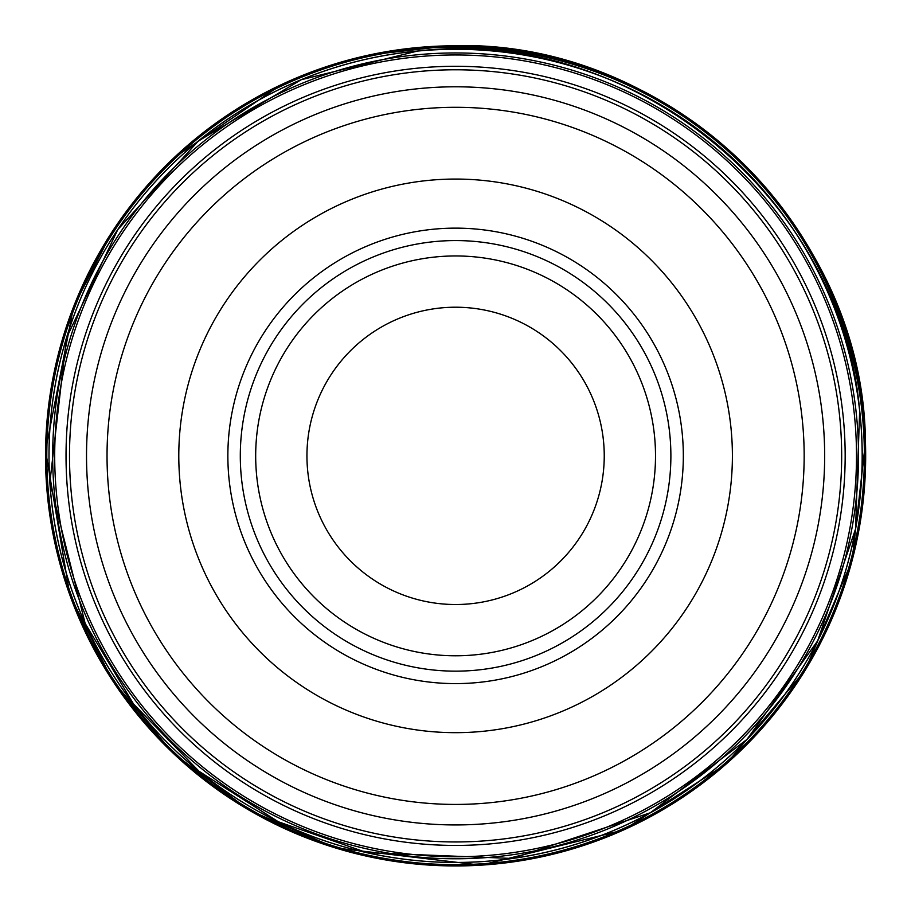 <?xml version="1.0" encoding="UTF-8"?>
<svg xmlns="http://www.w3.org/2000/svg" width="911" height="911" viewBox="0 0 911 911"><rect width="100%" height="100%" fill="white"/><g stroke="black" fill="none" stroke-linecap="round" stroke-linejoin="round"><path stroke-width="1.37" d="M442.142 49.467A406.613 406.613 0 0 0 49.285 471.613A406.613 406.613 0 0 0 473.64 862.079A406.613 406.613 0 0 0 861.704 435.526A406.613 406.613 0 0 0 442.142 49.467L440.97 49.547M417.215 54.785A402.913 402.913 0 0 0 54.728 496.506A402.913 402.913 0 0 0 498.499 856.488A402.913 402.913 0 0 0 855.976 410.702A402.913 402.913 0 0 0 417.215 54.785M845.169 455.864A389.578 389.578 0 0 1 260.808 793.242A389.578 389.578 0 0 1 260.808 118.487A389.578 389.578 0 0 1 845.169 455.864M604.244 455.864A148.652 148.652 0 0 1 381.265 584.6A148.652 148.652 0 0 1 381.265 327.129A148.652 148.652 0 0 1 604.244 455.864M655.51 455.864A199.908 199.908 0 0 1 355.643 629A199.908 199.908 0 0 1 355.643 282.74A199.908 199.908 0 0 1 655.51 455.864A199.908 199.908 0 0 1 355.643 629A199.908 199.908 0 0 1 355.643 282.74A199.908 199.908 0 0 1 655.51 455.864M670.883 455.864A215.292 215.292 0 0 1 347.945 642.312A215.292 215.292 0 0 1 347.945 269.417A215.292 215.292 0 0 1 670.883 455.864M732.398 455.864A276.807 276.807 0 0 1 317.187 695.583A276.807 276.807 0 0 1 317.187 216.146A276.807 276.807 0 0 1 732.398 455.864M804.162 455.864A348.571 348.571 0 0 1 281.317 757.736A348.571 348.571 0 0 1 281.317 153.993A348.571 348.571 0 0 1 804.162 455.864M824.66 455.864A369.069 369.069 0 0 1 271.057 775.489A369.069 369.069 0 0 1 271.057 136.24A369.069 369.069 0 0 1 824.66 455.864M859.665 410.804A406.579 406.579 0 0 0 417.386 51.084A406.579 406.579 0 0 0 51.039 496.358A406.579 406.579 0 0 0 498.374 860.189A406.579 406.579 0 0 0 859.665 410.804L855.566 528.892L817.668 640.832L746.974 739.413L650.352 812.771L512.312 858.469L367.031 852.685L278.31 821.756L199.054 771.298L133.507 703.987L85.144 623.431L49.877 482.363L66.503 337.913L117.747 229.674L198.279 141.068L301.131 79.769L417.375 51.084C630.594 25.485 841.297 196.844 859.665 410.804M417.386 56.789A400.897 400.897 0 0 0 56.744 496.324A400.897 400.897 0 0 0 498.306 854.484A400.897 400.897 0 0 0 853.971 410.907A400.897 400.897 0 0 0 417.386 56.789M111.689 232.51L73.632 306.643L45.55 450.581L69.908 595.19L112.19 680.005L172.817 752.85L248.532 809.822L335.305 847.913L480.94 865.165L623.34 830.069L726.272 763.919L805.108 670.348L852.024 560.777L865.45 442.359C863.81 225.769 665.429 36.873 449.021 45.835A410.075 410.075 0 0 0 45.618 464.781A410.075 410.075 0 0 0 466.819 865.792A410.075 410.075 0 0 0 865.45 442.325A410.075 410.075 0 0 0 448.998 45.846L369.775 54.865M445.843 46.051A409.939 409.939 0 0 0 45.835 467.924A409.939 409.939 0 0 0 469.962 865.552A409.939 409.939 0 0 0 865.188 439.182A409.939 409.939 0 0 0 445.843 46.051M443.816 47.247A408.788 408.788 0 0 0 47.042 469.951A408.788 408.788 0 0 0 471.989 864.323A408.788 408.788 0 0 0 863.958 437.166A408.788 408.788 0 0 0 443.816 47.247M841.673 455.864A386.082 386.082 0 0 1 262.55 790.224A386.082 386.082 0 0 1 262.55 121.505A386.082 386.082 0 0 1 841.673 455.864M683.33 455.864A227.739 227.739 0 0 1 341.727 653.096A227.739 227.739 0 0 1 341.727 258.644A227.739 227.739 0 0 1 683.33 455.864M173.614 158.127L281.248 84.7"/></g></svg>
